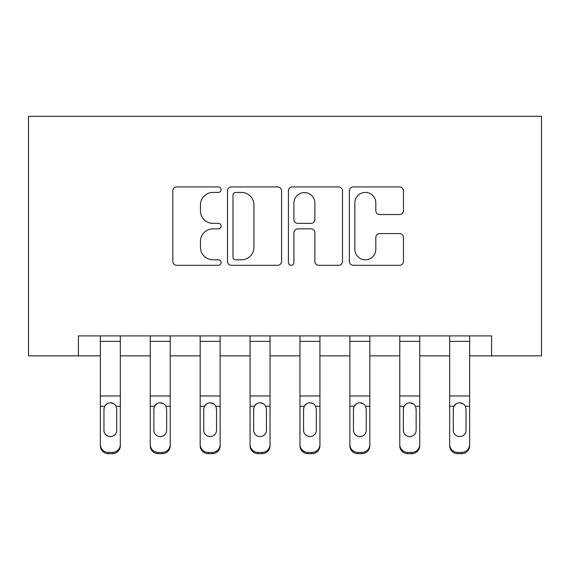 <?xml version="1.0" encoding="UTF-8"?>
<svg xmlns="http://www.w3.org/2000/svg" width="570" height="570" viewBox="0 0 570 570"><rect width="100%" height="100%" fill="white"/><g stroke="black" fill="none" stroke-linecap="round" stroke-linejoin="round"><path stroke-width="0.85" d="M221.124 189.675A2.743 2.743 0 0 0 218.381 186.932L176.75 186.932A3.919 3.919 0 0 0 172.831 190.85L172.831 261.381A3.919 3.919 0 0 0 176.75 265.299L218.381 265.299A2.743 2.743 0 0 0 221.124 262.556A2.743 2.743 0 0 0 218.381 259.813L212.995 259.813A12.54 12.54 0 0 1 200.455 247.273L200.455 241.395A12.54 12.54 0 0 1 212.995 228.855L218.381 228.855A2.743 2.743 0 0 0 221.124 226.112A2.743 2.743 0 0 0 218.381 223.369L212.995 223.369A12.54 12.54 0 0 1 200.455 210.829L200.455 204.951A12.54 12.54 0 0 1 212.995 192.418L218.381 192.418A2.743 2.743 0 0 0 221.124 189.675M399.52 214.555A3.919 3.919 0 0 0 403.439 210.636L403.439 190.85A3.919 3.919 0 0 0 399.52 186.932L353.279 186.932A3.919 3.919 0 0 0 349.36 190.85L349.36 261.381A3.919 3.919 0 0 0 353.279 265.299L399.52 265.299A3.919 3.919 0 0 0 403.439 261.381L403.439 237.476A3.919 3.919 0 0 0 399.52 233.558L379.734 233.558A3.919 3.919 0 0 0 375.815 237.476L375.815 249.332A10.481 10.481 0 0 1 365.334 259.813A10.481 10.481 0 0 1 354.846 249.332L354.846 202.899A10.481 10.481 0 0 1 365.334 192.418A10.481 10.481 0 0 1 375.815 202.899L375.815 210.636A3.919 3.919 0 0 0 379.734 214.555L399.52 214.555M78.404 355.865L78.404 335.901L491.597 335.901L491.597 355.865L541.5 355.865L541.5 116.33L28.5 116.33L28.5 355.865L100.363 355.865M281.573 190.85A3.919 3.919 0 0 0 277.654 186.932L231.413 186.932A3.919 3.919 0 0 0 227.494 190.85L227.494 261.381A3.919 3.919 0 0 0 231.413 265.299L277.654 265.299A3.919 3.919 0 0 0 281.573 261.381L281.573 190.85M292.346 186.932L338.587 186.932A3.919 3.919 0 0 1 342.506 190.85L342.506 261.381A3.919 3.919 0 0 1 338.587 265.299L318.801 265.299A3.919 3.919 0 0 1 314.882 261.381L314.882 232.774A3.919 3.919 0 0 0 310.964 228.855L297.832 228.855A3.919 3.919 0 0 0 293.913 232.774L293.913 262.556A2.743 2.743 0 0 1 291.17 265.299A2.743 2.743 0 0 1 288.427 262.556L288.427 190.85A3.919 3.919 0 0 1 292.346 186.932M120.32 355.865L150.259 355.865M170.223 355.865L200.163 355.865M220.127 355.865L250.066 355.865M270.03 355.865L299.97 355.865M319.934 355.865L349.873 355.865M369.837 355.865L399.777 355.865M419.741 355.865L449.68 355.865M469.637 355.865L491.597 355.865M235.724 192.418A2.743 2.743 0 0 0 232.98 195.161L232.98 257.07A2.743 2.743 0 0 0 235.724 259.813L241.402 259.813A12.54 12.54 0 0 0 253.942 247.273L253.942 204.951A12.54 12.54 0 0 0 241.402 192.418L235.724 192.418M314.882 203.091A10.481 10.481 0 0 0 304.394 192.61A10.481 10.481 0 0 0 293.913 203.091L293.913 219.45A3.919 3.919 0 0 0 297.832 223.369L310.964 223.369A3.919 3.919 0 0 0 314.882 219.45L314.882 203.091M100.363 407.522L100.363 444.5A7.987 7.923 0 0 0 108.343 452.423L112.34 452.423A7.987 7.923 0 0 0 120.32 444.5L120.32 445.747A7.987 7.923 180 0 1 112.34 453.67L112.34 452.423M116.729 430.243L116.729 409.21L116.729 430.243A6.384 6.334 180 0 1 110.338 436.577A6.384 6.334 180 0 0 116.729 430.243M103.954 431.49L103.954 430.243A6.384 6.334 180 0 0 110.338 436.577M107.01 403.731L104.659 406.268L103.954 408.719M113.672 403.731L110.338 402.791C112.889 402.89 114.777 404.045 116.024 406.268L116.729 409.21M120.32 335.901L120.32 445.747M100.363 335.901L100.363 445.747A7.987 7.923 180 0 0 108.343 453.67L112.34 453.67M100.363 406.268L104.659 406.268L103.954 409.21L103.954 430.243M104.659 406.268C105.892 404.052 107.787 402.89 110.338 402.791M150.259 407.522L150.259 445.747A7.987 7.923 180 0 0 158.246 453.67L162.236 453.67L162.236 452.423A7.987 7.923 0 0 0 170.223 444.5L170.223 445.747A7.987 7.923 180 0 1 162.236 453.67M166.632 430.243L166.632 409.21L166.632 430.243A6.384 6.334 180 0 1 160.241 436.577A6.384 6.334 180 0 0 166.632 430.243M153.857 431.49L153.857 430.243A6.384 6.334 180 0 0 160.241 436.577M156.907 403.731L154.563 406.268L153.857 408.719M163.576 403.731L160.241 402.791C162.785 402.89 164.68 404.045 165.927 406.268L166.632 409.21M200.163 407.522L200.163 445.747A7.987 7.923 180 0 0 208.15 453.67L212.14 453.67L212.14 452.423A7.987 7.923 0 0 0 220.127 444.5L220.127 445.747A7.987 7.923 180 0 1 212.14 453.67M216.536 430.243L216.536 409.21L216.536 430.243A6.384 6.334 180 0 1 210.145 436.577A6.384 6.334 180 0 0 216.536 430.243M203.761 431.49L203.761 430.243A6.384 6.334 180 0 0 210.145 436.577M206.81 403.731L204.466 406.268L203.761 408.719M213.479 403.731L210.145 402.791C212.688 402.89 214.584 404.045 215.823 406.268L216.536 409.21M250.066 407.522L250.066 445.747A7.987 7.923 180 0 0 258.053 453.67L262.043 453.67L262.043 452.423A7.987 7.923 0 0 0 270.03 444.5L270.03 445.747A7.987 7.923 180 0 1 262.043 453.67M266.439 430.243L266.439 409.21L266.439 430.243A6.384 6.334 180 0 1 260.048 436.577A6.384 6.334 180 0 0 266.439 430.243M253.664 431.49L253.664 430.243A6.384 6.334 180 0 0 260.048 436.577M256.714 403.731L254.37 406.268L253.664 408.719M263.383 403.731L260.048 402.791C262.592 402.89 264.487 404.045 265.727 406.268L266.439 409.21M170.223 335.901L170.223 445.747M150.259 335.901L150.259 444.5A7.987 7.923 0 0 0 158.246 452.423L162.236 452.423M158.246 452.423L158.246 453.67A7.987 7.923 180 0 1 150.259 445.747L150.259 444.5L150.259 445.747M150.259 406.268L154.563 406.268L153.857 409.21L153.857 430.243M154.563 406.268C155.795 404.052 157.69 402.89 160.241 402.791M220.127 335.901L220.127 445.747M200.163 335.901L200.163 444.5A7.987 7.923 0 0 0 208.15 452.423L212.14 452.423M208.15 452.423L208.15 453.67A7.987 7.923 180 0 1 200.163 445.747L200.163 444.5L200.163 445.747M200.163 406.268L204.466 406.268L203.761 409.21L203.761 430.243M204.466 406.268C205.699 404.052 207.594 402.89 210.145 402.791M270.03 335.901L270.03 445.747M250.066 335.901L250.066 444.5A7.987 7.923 0 0 0 258.053 452.423L262.043 452.423M258.053 452.423L258.053 453.67A7.987 7.923 180 0 1 250.066 445.747L250.066 444.5L250.066 445.747M250.066 406.268L254.37 406.268L253.664 409.21L253.664 430.243M254.37 406.268C255.602 404.052 257.498 402.89 260.048 402.791M299.97 407.522L299.97 445.747A7.987 7.923 180 0 0 307.957 453.67L311.947 453.67L311.947 452.423A7.987 7.923 0 0 0 319.934 444.5L319.934 445.747A7.987 7.923 180 0 1 311.947 453.67M316.336 430.243L316.336 409.21L316.336 430.243A6.384 6.334 180 0 1 309.952 436.577A6.384 6.334 180 0 0 316.336 430.243M303.561 431.49L303.561 430.243A6.384 6.334 180 0 0 309.952 436.577M306.617 403.731L304.273 406.268L303.561 408.719M313.286 403.731L309.952 402.791C312.495 402.89 314.391 404.045 315.63 406.268L316.336 409.21M319.934 335.901L319.934 445.747M299.97 335.901L299.97 444.5A7.987 7.923 0 0 0 307.957 452.423L311.947 452.423M307.957 452.423L307.957 453.67A7.987 7.923 180 0 1 299.97 445.747L299.97 444.5L299.97 445.747M299.97 406.268L304.273 406.268L303.561 409.21L303.561 430.243M304.273 406.268C305.506 404.052 307.401 402.89 309.952 402.791M349.873 407.522L349.873 445.747A7.987 7.923 180 0 0 357.86 453.67L361.85 453.67L361.85 452.423A7.987 7.923 0 0 0 369.837 444.5L369.837 445.747A7.987 7.923 180 0 1 361.85 453.67M366.239 430.243L366.239 409.21L366.239 430.243A6.384 6.334 180 0 1 359.855 436.577A6.384 6.334 180 0 0 366.239 430.243M353.464 431.49L353.464 430.243A6.384 6.334 180 0 0 359.855 436.577M356.521 403.731L354.177 406.268L353.464 408.719M363.19 403.731L359.855 402.791C362.399 402.89 364.294 404.045 365.534 406.268L366.239 409.21M369.837 335.901L369.837 445.747M349.873 335.901L349.873 444.5A7.987 7.923 0 0 0 357.86 452.423L361.85 452.423M357.86 452.423L357.86 453.67A7.987 7.923 180 0 1 349.873 445.747L349.873 444.5L349.873 445.747M349.873 406.268L354.177 406.268L353.464 409.21L353.464 430.243M354.177 406.268C355.409 404.052 357.305 402.89 359.855 402.791M399.777 407.522L399.777 445.747A7.987 7.923 180 0 0 407.764 453.67L411.754 453.67L411.754 452.423A7.987 7.923 0 0 0 419.741 444.5L419.741 445.747A7.987 7.923 180 0 1 411.754 453.67M416.143 430.243L416.143 409.21L416.143 430.243A6.384 6.334 180 0 1 409.759 436.577A6.384 6.334 180 0 0 416.143 430.243M403.368 431.49L403.368 430.243A6.384 6.334 180 0 0 409.759 436.577M406.424 403.731L404.073 406.268L403.368 408.719M413.093 403.731L409.759 402.791C412.302 402.89 414.198 404.045 415.437 406.268L416.143 409.21M419.741 335.901L419.741 445.747M399.777 335.901L399.777 444.5A7.987 7.923 0 0 0 407.764 452.423L411.754 452.423M407.764 452.423L407.764 453.67A7.987 7.923 180 0 1 399.777 445.747L399.777 444.5L399.777 445.747M399.777 406.268L404.073 406.268L403.368 409.21L403.368 430.243M404.073 406.268C405.313 404.052 407.201 402.89 409.759 402.791M449.68 407.522L449.68 445.747A7.987 7.923 180 0 0 457.66 453.67L461.657 453.67L461.657 452.423A7.987 7.923 0 0 0 469.637 444.5L469.637 445.747A7.987 7.923 180 0 1 461.657 453.67M466.046 430.243L466.046 409.21L466.046 430.243A6.384 6.334 180 0 1 459.662 436.577A6.384 6.334 180 0 0 466.046 430.243M453.271 431.49L453.271 430.243A6.384 6.334 180 0 0 459.662 436.577M456.328 403.731L453.976 406.268L453.271 408.719M462.99 403.731L459.662 402.791C462.206 402.89 464.101 404.045 465.341 406.268L466.046 409.21M469.637 335.901L469.637 445.747M449.68 335.901L449.68 444.5A7.987 7.923 0 0 0 457.66 452.423L461.657 452.423M457.66 452.423L457.66 453.67A7.987 7.923 180 0 1 449.68 445.747L449.68 444.5L449.68 445.747M449.68 406.268L453.976 406.268L453.271 409.21L453.271 430.243M453.976 406.268C455.216 404.052 457.104 402.89 459.662 402.791M116.024 406.268L120.32 406.268M100.363 395.951L120.32 395.951M100.363 341.373L120.32 341.373M108.343 452.423L108.343 453.67M165.927 406.268L170.223 406.268M150.259 395.951L170.223 395.951M150.259 341.373L170.223 341.373M215.823 406.268L220.127 406.268M200.163 395.951L220.127 395.951M200.163 341.373L220.127 341.373M265.727 406.268L270.03 406.268M250.066 395.951L270.03 395.951M250.066 341.373L270.03 341.373M315.63 406.268L319.934 406.268M299.97 395.951L319.934 395.951M299.97 341.373L319.934 341.373M365.534 406.268L369.837 406.268M349.873 395.951L369.837 395.951M349.873 341.373L369.837 341.373M415.437 406.268L419.741 406.268M399.777 395.951L419.741 395.951M399.777 341.373L419.741 341.373M465.341 406.268L469.637 406.268M449.68 395.951L469.637 395.951M449.68 341.373L469.637 341.373"/></g></svg>
